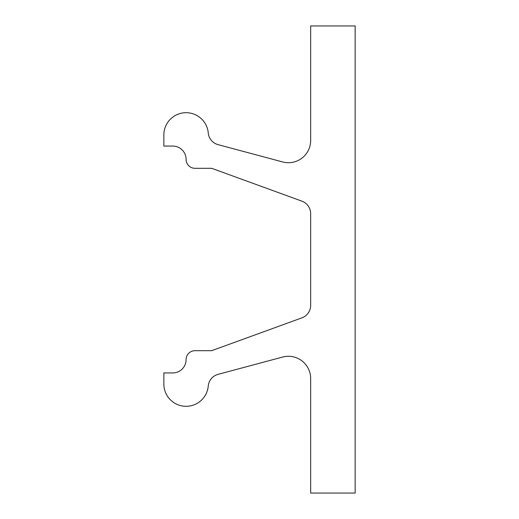 <?xml version="1.0" encoding="UTF-8"?>
<svg xmlns="http://www.w3.org/2000/svg" width="519" height="519" viewBox="0 0 519 519"><rect width="100%" height="100%" fill="white"/><g stroke="black" fill="none" stroke-linecap="round" stroke-linejoin="round"><path stroke-width="0.78" d="M301.876 201.138A13.345 13.345 0 0 1 310.66 213.685L310.66 305.315A13.345 13.345 0 0 1 301.876 317.862L211.655 350.695L194.995 350.695A8.894 8.894 0 0 0 186.1 359.596A13.345 13.345 0 0 1 172.756 372.94L163.855 372.94L163.855 384.06A22.246 22.246 0 0 0 185.101 406.28A22.246 22.246 0 0 0 208.255 386.045A13.345 13.345 0 0 1 218.09 374.348L282.66 357.046A22.246 22.246 0 0 1 310.66 378.533L310.66 493.05L355.145 493.05L355.145 25.95L310.66 25.95L310.66 140.467A22.246 22.246 0 0 1 282.66 161.954L218.09 144.652A13.345 13.345 0 0 1 208.255 132.955A22.246 22.246 0 0 0 185.101 112.72A22.246 22.246 0 0 0 163.855 134.94L163.855 146.06L172.756 146.06A13.345 13.345 0 0 1 186.1 159.404A8.894 8.894 0 0 0 194.995 168.305L211.655 168.305L301.876 201.138"/></g></svg>
